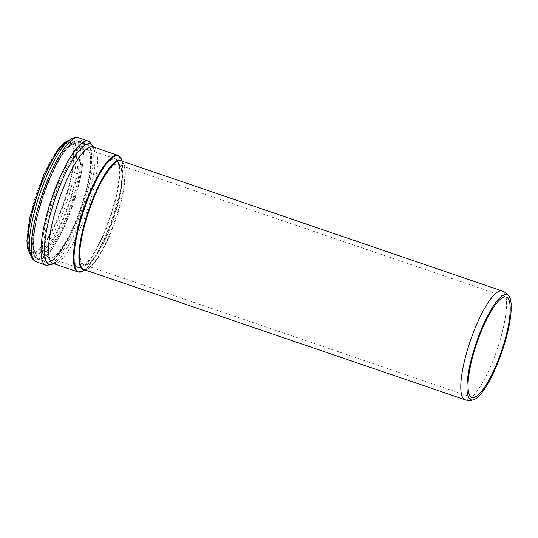 <?xml version="1.0" encoding="UTF-8"?>
<svg xmlns="http://www.w3.org/2000/svg" width="538" height="538" viewBox="0 0 538 538"><rect width="100%" height="100%" fill="white"/><g stroke="black" fill="none" stroke-linecap="round" stroke-linejoin="round"><path stroke-width="0.4" stroke-dasharray="2.69 2.02" d="M84.553 269.78A57.714 14.143 108.9 0 0 87.217 268.98A57.714 14.143 108.9 0 0 116.127 216.989A57.714 14.143 108.9 0 0 123.316 163.296A57.714 14.143 108.9 0 0 121.696 161.03M122.395 161.266L123.316 163.296C122.442 161.676 121.669 160.842 121.01 160.795A57.465 14.082 -71.1 0 1 116.612 217.17A57.465 14.082 -71.1 0 1 83.861 269.545C84.419 269.915 85.535 269.726 87.217 268.98L85.253 270.022M465.094 399.761A57.465 14.082 108.9 0 0 497.845 347.38A57.465 14.082 108.9 0 0 502.243 291.004M82.926 271.26A61.372 15.037 108.9 0 0 113.666 215.973A61.372 15.037 108.9 0 0 121.312 158.865M114.345 216.619A52.959 12.979 108.9 0 0 118.394 164.655A52.959 12.979 108.9 0 0 88.992 210.58A52.959 12.979 108.9 0 0 84.157 264.891A52.959 12.979 108.9 0 0 114.345 216.619M113.854 216.437A53.208 13.04 -71.1 0 1 87.203 264.366A53.208 13.04 -71.1 0 1 88.387 210.371A53.208 13.04 -71.1 0 1 120.485 166.935A53.208 13.04 -71.1 0 1 113.854 216.437M111.11 215.301A57.297 14.042 108.9 0 0 118.246 161.992A57.297 14.042 108.9 0 0 83.686 208.764A57.297 14.042 108.9 0 0 82.415 266.915A57.297 14.042 108.9 0 0 111.11 215.301M110.62 215.119A57.546 14.102 108.9 0 0 115.024 158.656A57.546 14.102 108.9 0 0 83.074 208.556A57.546 14.102 108.9 0 0 77.822 267.574A57.546 14.102 108.9 0 0 110.62 215.119M82.247 205.429A57.546 14.102 108.9 0 0 86.652 148.965A57.546 14.102 108.9 0 0 54.701 198.865A57.546 14.102 108.9 0 0 49.449 257.884A57.546 14.102 108.9 0 0 82.247 205.429M81.662 205.193A58.326 14.291 108.9 0 0 75.838 154.211A58.326 14.291 108.9 0 0 44.318 250.076A58.326 14.291 108.9 0 0 81.662 205.193M82.253 205.22A61.87 15.158 108.9 0 0 76.073 151.138A61.87 15.158 108.9 0 0 42.636 252.833A61.87 15.158 108.9 0 0 82.253 205.22M81.668 204.978A62.643 15.353 108.9 0 0 86.457 143.518A62.643 15.353 108.9 0 0 51.682 197.836A62.643 15.353 108.9 0 0 45.965 262.08A62.643 15.353 108.9 0 0 81.668 204.978M73.76 202.281A62.643 15.353 108.9 0 0 78.548 140.815A62.643 15.353 108.9 0 0 43.773 195.133A62.643 15.353 108.9 0 0 38.057 259.377A62.643 15.353 108.9 0 0 73.76 202.281M72.805 201.985A61.897 15.172 108.9 0 0 66.618 147.883A61.897 15.172 108.9 0 0 33.168 249.625A61.897 15.172 108.9 0 0 72.805 201.985M71.91 201.804A59.409 14.56 108.9 0 0 65.972 149.873A59.409 14.56 108.9 0 0 33.867 247.527A59.409 14.56 108.9 0 0 71.91 201.804M69.516 201.084A57.546 14.102 108.9 0 0 73.914 144.614A57.546 14.102 108.9 0 0 41.971 194.521A57.546 14.102 108.9 0 0 36.712 253.532A57.546 14.102 108.9 0 0 69.516 201.084M65.354 199.659A57.546 14.102 108.9 0 0 69.752 143.195A57.546 14.102 108.9 0 0 37.808 193.095A57.546 14.102 108.9 0 0 32.556 252.114A57.546 14.102 108.9 0 0 65.354 199.659M64.789 199.423A58.4 14.311 108.9 0 0 58.951 148.38A58.4 14.311 108.9 0 0 27.391 244.366A58.4 14.311 108.9 0 0 64.789 199.423M30.545 254.555A61.231 15.003 108.9 0 0 31.399 255.395A61.231 15.003 108.9 0 0 67.385 200.17A61.231 15.003 108.9 0 0 70.848 139.893A61.231 15.003 108.9 0 0 69.658 140.035M30.579 254.669L31.399 255.395C31.224 256.572 30.585 254.245 29.496 248.408A63.343 15.521 108.9 0 0 44.775 252.551A63.343 15.521 108.9 0 0 70.189 201.024A63.343 15.521 108.9 0 0 65.071 144.258C69.503 140.31 71.426 138.851 70.848 139.893L69.758 139.967M35.562 261.589A65.602 16.073 108.9 0 0 73.572 202.066A65.602 16.073 108.9 0 0 77.929 137.54M46.584 265.355A65.602 16.073 108.9 0 0 83.316 205.395A65.602 16.073 108.9 0 0 88.952 141.306M53.571 263.6A63.639 15.595 108.9 0 0 57.089 261.024A63.639 15.595 108.9 0 0 85.508 206.242A63.639 15.595 108.9 0 0 94.614 151.151A63.639 15.595 108.9 0 0 93.41 146.968M53.201 263.472A61.621 15.104 108.9 0 0 88.326 207.305A61.621 15.104 108.9 0 0 93.04 146.84M78.05 271.959A61.621 15.104 108.9 0 0 113.175 215.792A61.621 15.104 108.9 0 0 117.889 155.327M506.238 297.124L118.394 164.655C118.965 164.675 119.665 165.435 120.485 166.935L118.246 161.992L115.024 158.656L86.652 148.965C92.765 149.645 91.433 176.814 81.655 205.193C72.159 234.951 56.066 260.728 49.449 257.884L77.822 267.574L82.415 266.915L87.203 264.366C85.636 265.052 84.621 265.227 84.157 264.891L472.008 397.36M82.267 205.213C92.274 174.608 95.226 146.296 86.457 143.518L78.548 140.815C70.929 140.008 61.897 151.037 51.446 173.915C35.306 209.282 26.624 256.539 38.057 259.377L45.965 262.08C54.815 262.847 61.467 251.367 70.101 235.254C74.621 226.101 78.676 216.088 82.267 205.213M73.914 144.614C72.381 144.54 69.039 144.258 59.9 158.643C53.598 169.073 47.902 181.878 42.805 197.063C35.979 218.307 33.013 234.79 33.901 246.512C34.607 251.085 35.542 253.425 36.712 253.532L32.556 252.114C39.133 254.985 55.266 229.208 64.755 199.423C74.54 171.044 75.865 143.875 69.752 143.195L73.914 144.614M93.518 147.008L94.614 151.151L93 146.82M53.686 263.64L57.089 261.024L53.161 263.465"/><path stroke-width="0.81" d="M502.189 349.088A52.959 12.979 108.9 0 0 506.238 297.124A52.959 12.979 108.9 0 0 476.843 343.049A52.959 12.979 108.9 0 0 472.008 397.36A52.959 12.979 108.9 0 0 502.189 349.088M502.828 349.182A55.548 13.611 108.9 0 0 509.116 296.351A55.548 13.611 108.9 0 0 476.244 342.841A55.548 13.611 108.9 0 0 473.803 399.734A55.548 13.611 108.9 0 0 502.828 349.182M121.696 161.03A57.714 14.143 108.9 0 0 88.501 210.412A57.714 14.143 108.9 0 0 84.553 269.78M465.094 399.761L83.861 269.545A57.465 14.082 -71.1 0 1 89.106 210.62A57.465 14.082 -71.1 0 1 121.01 160.795L502.243 291.004A57.465 14.082 108.9 0 0 470.34 340.83A57.465 14.082 108.9 0 0 465.094 399.761C467.784 400.696 470.689 400.689 473.803 399.734M122.395 161.266L121.312 158.865A61.372 15.037 108.9 0 0 84.291 208.973A61.372 15.037 108.9 0 0 82.926 271.26L85.253 270.022M69.658 140.035A61.231 15.003 108.9 0 0 38.07 193.189A61.231 15.003 108.9 0 0 30.545 254.555M35.562 261.589A65.602 16.073 108.9 0 1 42.172 194.588A65.602 16.073 108.9 0 1 77.929 137.54C74.486 137.264 71.399 138.347 68.676 140.788L65.071 144.258A63.343 15.521 108.9 0 0 39.866 193.801A63.343 15.521 108.9 0 0 29.496 248.408L30.229 253.358C30.888 256.956 32.67 259.699 35.562 261.589L46.584 265.355L53.686 263.64M77.929 137.54L88.952 141.306A65.602 16.073 108.9 0 0 51.917 197.917A65.602 16.073 108.9 0 0 46.584 265.355M93.41 146.968A63.639 15.595 108.9 0 0 55.044 198.986A63.639 15.595 108.9 0 0 53.571 263.6M93.007 146.834L93.04 146.84A61.621 15.104 108.9 0 0 58.83 200.277A61.621 15.104 108.9 0 0 53.201 263.472L78.05 271.959L82.926 271.26M93.04 146.84L117.889 155.327A61.621 15.104 108.9 0 0 83.679 208.764A61.621 15.104 108.9 0 0 78.05 271.959M502.243 291.004C504.947 291.905 507.24 293.687 509.116 296.351M69.758 139.967L64.21 142.597L58.608 148.374L43.874 174.406L29.866 217.211L26.9 240.836L27.788 249.155L30.579 254.669M88.952 141.306L93.518 147.008M117.889 155.327L121.312 158.865"/></g></svg>
